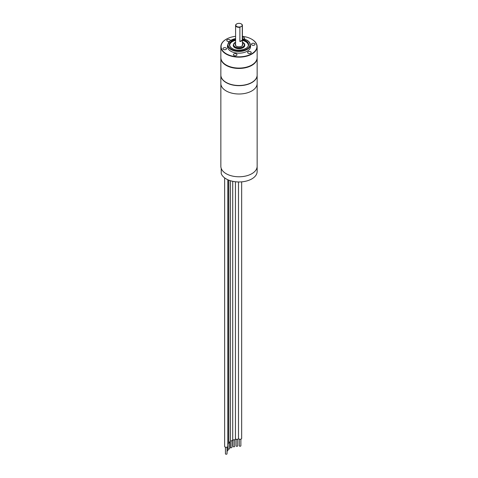 <?xml version="1.0" encoding="UTF-8"?>
<svg xmlns="http://www.w3.org/2000/svg" width="478" height="478" viewBox="0 0 478 478"><rect width="100%" height="100%" fill="white"/><g stroke="black" fill="none" stroke-linecap="round" stroke-linejoin="round"><path stroke-width="0.72" d="M257.146 75.195L257.146 171.488A18.146 10.474 180 0 1 240.793 181.915A18.146 10.474 180 0 1 221.212 173.55L221.212 168.364A18.146 10.474 0 0 0 240.793 176.729A18.146 10.474 0 0 0 257.146 166.308A18.146 10.474 0 0 1 251.828 173.711A18.146 10.474 180 0 1 232.057 175.982A18.146 10.474 180 0 1 220.854 166.308L220.854 83.531A18.146 10.474 0 0 0 232.057 93.204A18.146 10.474 0 0 0 251.828 90.934A18.146 10.474 0 0 0 257.146 83.531A18.146 10.474 180 0 1 251.828 90.934A18.146 10.474 180 0 1 232.057 93.204A18.146 10.474 180 0 1 220.854 83.531L220.854 75.195A18.146 10.474 0 0 0 232.057 84.875A18.146 10.474 0 0 0 251.828 82.604A18.146 10.474 0 0 0 257.146 75.195A18.146 10.474 0 0 0 257.146 75.106M232.72 439.611A1.589 0.914 0 0 0 232.738 439.617A1.589 0.914 0 0 0 234.465 439.82A1.589 0.914 0 0 0 235.445 438.971L235.445 181.765M234.656 439.766L234.656 446.38A0.795 0.46 180 0 1 234.166 446.799A0.795 0.46 180 0 1 233.3 446.703A0.795 0.46 180 0 1 233.067 446.38L233.067 439.766M235.445 438.816A1.589 0.914 0 0 0 235.779 439.097A1.589 0.914 0 0 0 237.512 439.294A1.589 0.914 0 0 0 238.492 438.451L238.492 181.963M237.697 439.24L237.697 445.855A0.795 0.46 180 0 1 237.208 446.279A0.795 0.46 180 0 1 236.341 446.177A0.795 0.46 180 0 1 236.108 445.855L236.108 439.24M230.474 440.74A1.589 0.914 0 0 0 232.72 439.909L232.72 181.317M231.926 440.704L231.926 447.312A0.795 0.46 180 0 1 231.436 447.737A0.795 0.46 180 0 1 230.569 447.641A0.795 0.46 180 0 1 230.336 447.312L230.336 441.576M230.474 180.738L230.474 441.206A1.589 0.914 180 0 1 228.848 442.12M228.09 443.56L228.09 448.609A0.795 0.46 0 0 0 228.323 448.938A0.795 0.46 0 0 0 229.189 449.033A0.795 0.46 0 0 0 229.679 448.609L229.679 442.001M227.946 179.8L227.946 444.534A1.589 0.914 180 0 1 227.821 444.899M227.026 452.194A0.795 0.46 0 0 0 227.152 451.943L227.152 447.115M228.848 180.176L228.848 442.777A1.589 0.914 180 0 1 227.946 443.608M227.152 450.64A0.795 0.46 0 0 0 228.054 450.186L228.054 443.572M238.492 438.428A1.589 0.914 0 0 0 238.952 439.025A1.589 0.914 0 0 0 240.685 439.222A1.589 0.914 0 0 0 241.665 438.374L241.665 181.855M240.87 439.168L240.87 445.783A0.795 0.46 180 0 1 240.38 446.207A0.795 0.46 180 0 1 239.514 446.105A0.795 0.46 180 0 1 239.281 445.783L239.281 439.168M227.821 179.74L227.821 446.368A1.589 0.914 180 0 1 226.841 447.217A1.589 0.914 180 0 1 225.108 447.02A1.589 0.914 180 0 1 224.642 446.368L224.642 177.894M225.437 447.163L225.437 453.777A0.795 0.46 0 0 0 225.67 454.1A0.795 0.46 0 0 0 226.536 454.202A0.795 0.46 0 0 0 227.026 453.777L227.026 447.163M241.557 68.342A3.4 1.966 0 0 0 241.408 68.252A3.4 1.966 0 0 0 241.037 68.067M236.963 68.067A3.4 1.966 0 0 0 236.443 68.342M242.4 36.334A17.919 10.343 180 0 1 251.667 39.178A17.919 10.343 180 0 1 251.667 53.805A17.919 10.343 180 0 1 226.333 53.805A17.919 10.343 180 0 1 226.333 39.178A17.919 10.343 180 0 1 235.6 36.334M227.659 45.177A11.568 6.68 0 0 0 233.539 52.377A11.568 6.68 0 0 0 247.18 51.212A11.568 6.68 0 0 0 250.341 45.177M250.705 51.767A1.816 1.046 0 0 0 248.727 51.54A1.816 1.046 0 0 0 247.61 52.508A1.816 1.046 0 0 0 248.142 53.249A1.816 1.046 0 0 0 250.119 53.476A1.816 1.046 0 0 0 251.237 52.508A1.816 1.046 0 0 0 250.705 51.767M252.772 43.277A1.816 1.046 0 0 0 251.428 44.287A1.816 1.046 0 0 0 253.71 45.302A1.816 1.046 0 0 0 255.055 44.287A1.816 1.046 0 0 0 252.772 43.277M244.18 38.963A1.816 1.046 0 0 0 244.569 38.545A1.816 1.046 0 0 0 244.628 38.27A1.816 1.046 0 0 0 242.4 37.248M230.384 40.552A1.816 1.046 0 0 0 230.39 40.475A1.816 1.046 0 0 0 229.858 39.734A1.816 1.046 0 0 0 227.881 39.507A1.816 1.046 0 0 0 226.763 40.475A1.816 1.046 0 0 0 227.295 41.216A1.816 1.046 0 0 0 229.303 41.437M225.228 49.706A1.816 1.046 0 0 0 226.572 48.696A1.816 1.046 0 0 0 224.29 47.681A1.816 1.046 0 0 0 222.945 48.696A1.816 1.046 0 0 0 225.228 49.706M236.939 54.982A1.816 1.046 0 0 0 236.998 54.713A1.816 1.046 0 0 0 235.421 53.673A1.816 1.046 0 0 0 233.431 54.444A1.816 1.046 0 0 0 233.372 54.713A1.816 1.046 0 0 0 234.949 55.753A1.816 1.046 0 0 0 236.939 54.982M251.751 39.226A18.146 10.474 180 0 1 251.828 39.268A18.146 10.474 180 0 1 257.146 46.677A18.146 10.474 180 0 1 251.828 54.086A18.146 10.474 180 0 1 232.057 56.356A18.146 10.474 180 0 1 220.854 46.677A18.146 10.474 180 0 1 226.172 39.268L226.172 39.268M234.495 47.453A18.146 10.474 180 0 1 235.11 47.37M257.146 46.677L257.146 57.605A18.146 10.474 180 0 1 251.828 65.008L251.828 65.008A18.146 10.474 180 0 1 226.172 65.008A18.146 10.474 180 0 1 220.854 57.605L220.854 46.677M251.667 65.104L251.667 65.104A17.919 10.343 180 0 1 226.333 65.104A17.919 10.343 180 0 1 226.249 65.056M234.901 47.716A17.919 10.343 180 0 1 235.6 47.633M243.26 47.621A1.816 1.046 0 0 1 242.4 47.627A17.919 10.343 180 0 1 243.099 47.716M235.6 43.743A3.74 2.163 0 0 0 236.353 46.169A3.74 2.163 0 0 0 241.139 46.414A3.74 2.163 0 0 0 242.4 43.743M243.075 42.566A5.76 3.328 180 0 1 244.76 44.92A5.76 3.328 180 0 1 241.205 47.991A5.76 3.328 180 0 1 234.925 47.268A5.76 3.328 180 0 1 233.24 44.92L235.6 42.106M235.588 45.524A11.341 6.549 180 0 1 235.6 45.524L235.6 25.382A3.4 1.966 180 0 1 236.592 23.99A3.4 1.966 180 0 1 236.676 23.948M242.4 45.524A11.341 6.549 180 0 1 242.412 45.524L242.4 25.382A3.4 1.966 180 0 1 242.286 25.89L239.884 27.276A3.4 1.966 180 0 1 235.6 25.382M235.6 39.919A9.297 5.372 0 0 0 229.703 44.92C229.691 46.252 230.575 47.465 232.356 48.559C237.775 52.126 249.002 49.091 248.297 44.92A9.297 5.372 0 0 0 245.573 41.12A9.297 5.372 0 0 0 242.4 39.919M229.709 45.147A9.297 5.372 180 0 1 235.6 40.385M242.4 40.385A9.297 5.372 180 0 1 245.573 41.586A9.297 5.372 180 0 1 248.291 45.147M233.252 45.147A5.76 3.328 0 0 0 234.925 47.734A5.76 3.328 0 0 0 241.39 48.409A5.76 3.328 0 0 0 244.748 45.147M241.916 25.92A3.173 1.834 0 0 0 241.247 23.9A3.173 1.834 0 0 0 236.753 23.9A3.173 1.834 0 0 0 236.371 26.224A3.173 1.834 0 0 0 240.249 26.882M242.286 40.152L239.884 41.538A3.4 1.966 0 0 0 241.408 41.03A3.4 1.966 0 0 0 242.286 40.152L242.286 25.89M239.884 41.538L239.884 27.276M241.324 23.948A3.4 1.966 180 0 1 241.408 23.99A3.4 1.966 180 0 1 242.4 25.382M257.146 57.975L257.146 75.01A18.146 10.474 180 0 1 251.828 82.419A18.146 10.474 180 0 1 226.172 82.419L226.172 82.419A18.146 10.474 180 0 1 220.854 75.01L220.854 57.975A18.146 10.474 0 0 0 226.172 65.378A18.146 10.474 0 0 0 245.943 67.649A18.146 10.474 0 0 0 257.146 57.975A18.146 10.474 0 0 0 257.14 57.79M228.442 66.49A18.146 10.474 180 0 1 228.866 66.323M249.134 66.323A18.146 10.474 180 0 1 249.558 66.49M243.027 47.758A18.146 10.474 0 0 0 242.4 47.686M235.6 47.686A18.146 10.474 0 0 0 234.973 47.758M226.333 82.509L226.333 82.509A17.919 10.343 180 0 0 251.667 82.509L251.828 82.419M228.866 66.663A17.919 10.343 180 0 1 229.315 66.49M248.685 66.49A17.919 10.343 180 0 1 249.134 66.663M235.6 42.201A5.419 3.131 0 0 0 235.17 46.856A5.419 3.131 0 0 0 242.83 46.856A5.419 3.131 0 0 0 242.83 42.428A5.419 3.131 0 0 0 242.4 42.201M235.6 38.599A11 6.351 0 0 0 231.221 49.132A11 6.351 0 0 0 246.779 49.132A11 6.351 0 0 0 246.779 40.152A11 6.351 0 0 0 242.4 38.599M242.4 39.435A9.638 5.563 180 0 1 245.817 40.708A9.638 5.563 180 0 1 245.817 48.577A9.638 5.563 180 0 1 232.183 48.577A9.638 5.563 180 0 1 235.6 39.435M235.6 38.533L229.846 40.953L227.659 44.92A11.341 6.549 0 0 0 230.982 49.551A11.341 6.549 0 0 0 243.338 50.967A11.341 6.549 0 0 0 250.341 44.92C250.293 43.05 249.163 41.455 246.947 40.134L242.4 38.533M244.76 44.92L242.4 42.106M250.341 44.92L250.341 47.806M227.659 44.92L227.659 47.806M235.6 48.063L235.6 47.603M242.4 48.063L242.4 47.603"/></g></svg>
